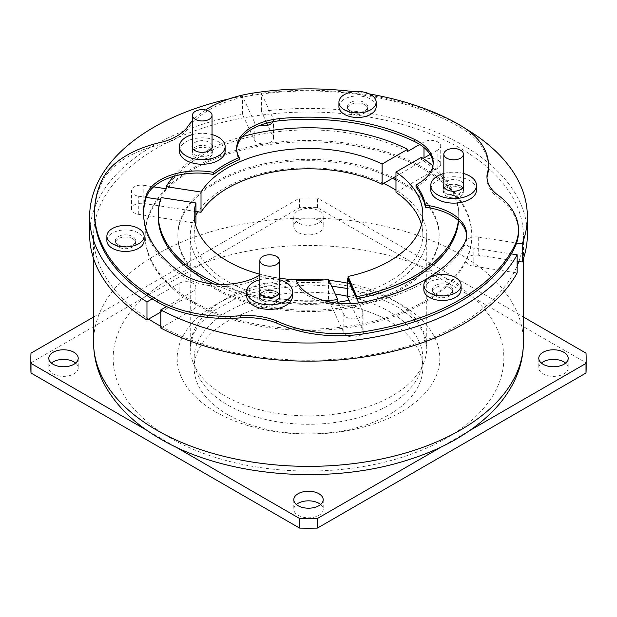<?xml version="1.0" encoding="UTF-8"?>
<svg xmlns="http://www.w3.org/2000/svg" width="617" height="617" viewBox="0 0 617 617"><rect width="100%" height="100%" fill="white"/><g stroke="black" fill="none" stroke-linecap="round" stroke-linejoin="round"><path stroke-width="0.46" stroke-dasharray="3.08 2.31" d="M446.7 193.915A9.803 5.661 0 0 0 457.382 195.142A9.803 5.661 0 0 0 463.429 189.913A9.803 5.661 0 0 0 460.56 185.918A9.803 5.661 0 0 0 449.878 184.691A9.803 5.661 0 0 0 443.831 189.913A9.803 5.661 0 0 0 446.7 193.915M262.734 300.194A9.803 5.661 0 0 0 273.416 301.42A9.803 5.661 0 0 0 279.462 296.191A9.803 5.661 0 0 0 276.593 292.188A9.803 5.661 0 0 0 265.912 290.962A9.803 5.661 0 0 0 259.865 296.191A9.803 5.661 0 0 0 262.734 300.194M195.319 155.044A9.803 5.661 0 0 0 206.001 156.271A9.803 5.661 0 0 0 212.047 151.049A9.803 5.661 0 0 0 209.178 147.047A9.803 5.661 0 0 0 198.504 145.82A9.803 5.661 0 0 0 192.45 151.049A9.803 5.661 0 0 0 195.319 155.044M463.429 183.905A10.127 5.846 0 0 0 460.799 181.267A10.127 5.846 0 0 0 450.965 179.763A10.127 5.846 0 0 0 443.831 183.951M476.501 189.936A22.868 13.204 0 0 0 469.807 180.604A22.868 13.204 0 0 0 444.888 177.742A22.868 13.204 0 0 0 430.774 189.936M276.771 292.049A10.127 5.846 0 0 0 272.259 290.538A10.127 5.846 0 0 0 259.487 296.183A10.127 5.846 0 0 0 262.449 300.317A10.127 5.846 0 0 0 267.022 301.836A10.127 5.846 0 0 0 279.794 296.191A10.127 5.846 0 0 0 276.825 292.057A10.127 5.846 0 0 0 272.259 290.538A10.127 5.846 0 0 0 259.541 296.191A10.127 5.846 0 0 0 262.503 300.325A10.127 5.846 0 0 0 267.022 301.836A10.127 5.846 0 0 0 279.74 296.183A10.127 5.846 0 0 0 276.771 292.049M279.462 290.298A10.127 5.846 0 0 0 276.771 287.514A10.127 5.846 0 0 0 259.865 290.059M292.473 296.183A22.868 13.204 0 0 0 285.779 286.851A22.868 13.204 0 0 0 260.86 283.99A22.868 13.204 0 0 0 246.746 296.183M225.12 151.049A22.868 13.204 0 0 0 218.418 141.709A22.868 13.204 0 0 0 193.499 138.848A22.868 13.204 0 0 0 179.385 151.049M565.604 363.081A14.7 8.484 180 0 1 568.188 367.879A14.7 8.484 180 0 1 559.11 375.722A14.7 8.484 180 0 1 543.091 373.879A14.7 8.484 180 0 1 538.788 367.879A14.7 8.484 180 0 1 541.364 363.081M298.104 232.439A14.7 8.484 180 0 1 293.8 226.439A14.7 8.484 180 0 1 302.878 218.595A14.7 8.484 180 0 1 318.896 220.439A14.7 8.484 180 0 1 323.2 226.439A14.7 8.484 180 0 1 314.122 234.275A14.7 8.484 180 0 1 298.104 232.439M298.104 222.837A14.7 8.484 180 0 1 293.8 216.837A14.7 8.484 180 0 1 302.878 208.993A14.7 8.484 180 0 1 318.896 210.837A14.7 8.484 180 0 1 323.2 216.837A14.7 8.484 180 0 1 314.122 224.673A14.7 8.484 180 0 1 298.104 222.837M75.636 363.081A14.7 8.484 180 0 1 78.212 367.879A14.7 8.484 180 0 1 69.143 375.722A14.7 8.484 180 0 1 53.124 373.879A14.7 8.484 180 0 1 48.812 367.879A14.7 8.484 180 0 1 51.396 363.081M320.624 504.521A14.7 8.484 180 0 1 323.2 509.318A14.7 8.484 180 0 1 314.122 517.162A14.7 8.484 180 0 1 298.104 515.318A14.7 8.484 180 0 1 293.8 509.318A14.7 8.484 180 0 1 296.376 504.521M144.116 240.699A18.618 10.751 0 0 0 138.663 233.095A18.618 10.751 0 0 0 118.371 230.766A18.618 10.751 0 0 0 106.88 240.699M376.154 106.733A18.618 10.751 0 0 0 370.701 99.136A18.618 10.751 0 0 0 350.41 96.8A18.618 10.751 0 0 0 338.918 106.733M461.084 289.735A18.618 10.751 0 0 0 455.631 282.131A18.618 10.751 0 0 0 435.34 279.802A18.618 10.751 0 0 0 423.848 289.735M143.553 213.451A164.955 95.234 0 0 0 143.545 214.523A164.955 95.234 0 0 0 182.138 275.737A52.26 30.171 0 0 0 185.216 277.681A52.26 30.171 0 0 0 224.588 286.489A150.255 86.75 0 0 0 259.973 296.623A150.255 86.75 0 0 0 279.532 299.646A10.127 5.846 0 0 0 279.794 298.327A10.127 5.846 0 0 0 276.825 294.193A10.127 5.846 0 0 0 259.973 296.623A10.127 5.846 0 0 0 259.541 298.327A10.127 5.846 0 0 0 262.503 302.461A10.127 5.846 0 0 0 272.452 303.942A10.127 5.846 0 0 0 279.532 299.646A150.255 86.75 0 0 0 318.842 301.065A52.26 30.171 0 0 0 364.917 304.011A164.955 95.234 0 0 0 463.506 247.093A52.26 30.171 0 0 0 466.66 236.774A52.26 30.171 0 0 0 466.629 235.709M458.4 220.493A150.255 86.75 0 0 0 458.755 214.523A150.255 86.75 0 0 0 455.917 197.741A150.255 86.75 0 0 0 450.68 186.457A10.127 5.846 0 0 0 443.5 192.049A10.127 5.846 0 0 0 446.469 196.183A10.127 5.846 0 0 0 455.917 197.741A10.127 5.846 0 0 0 463.753 192.049A10.127 5.846 0 0 0 460.791 187.915A10.127 5.846 0 0 0 450.68 186.457A150.255 86.75 0 0 0 433.142 166.073A52.26 30.171 0 0 0 433.203 164.677A52.26 30.171 0 0 0 433.165 163.613M212.047 145.041A10.127 5.846 0 0 0 209.41 142.38A10.127 5.846 0 0 0 199.6 140.869A10.127 5.846 0 0 0 192.45 145.041M242.512 136.588A150.255 86.75 0 0 0 209.649 149.191A10.127 5.846 0 0 0 209.41 149.044A10.127 5.846 0 0 0 198.373 147.779A10.127 5.846 0 0 0 192.126 153.178A10.127 5.846 0 0 0 195.095 157.312A10.127 5.846 0 0 0 195.334 157.451A150.255 86.75 0 0 0 173.508 176.423M219.313 284.337A150.255 86.75 0 0 0 224.588 286.489A52.26 30.171 0 0 0 260.906 276.601A117.592 67.893 0 0 0 295.959 282.023A52.26 30.171 0 0 0 310.089 297.001A52.26 30.171 0 0 0 318.842 301.065A150.255 86.75 0 0 0 324.588 300.772M118.341 244.833A10.127 5.846 180 0 1 115.371 240.699A10.127 5.846 180 0 1 121.626 235.293A10.127 5.846 180 0 1 132.663 236.566A10.127 5.846 180 0 1 135.624 240.699A10.127 5.846 180 0 1 129.377 246.098A10.127 5.846 180 0 1 118.341 244.833M132.663 238.694A10.127 5.846 0 0 0 121.626 237.429A10.127 5.846 0 0 0 115.371 242.828A10.127 5.846 0 0 0 118.341 246.962A10.127 5.846 0 0 0 129.377 248.235A10.127 5.846 0 0 0 135.624 242.828A10.127 5.846 0 0 0 132.663 238.694M260.906 276.601L260.906 274.472A117.592 67.893 0 0 0 279.462 278.174M259.865 275.113A52.26 30.171 0 0 0 260.906 274.472M350.371 110.867A10.127 5.846 180 0 1 347.41 106.733A10.127 5.846 180 0 1 353.657 101.335A10.127 5.846 180 0 1 364.693 102.599A10.127 5.846 180 0 1 367.663 106.733A10.127 5.846 180 0 1 361.408 112.132A10.127 5.846 180 0 1 350.371 110.867M364.693 104.736A10.127 5.846 0 0 0 353.657 103.463A10.127 5.846 0 0 0 347.41 108.87A10.127 5.846 0 0 0 350.371 113.004A10.127 5.846 0 0 0 361.408 114.268A10.127 5.846 0 0 0 367.663 108.87A10.127 5.846 0 0 0 364.693 104.736M435.301 293.869A10.127 5.846 180 0 1 432.34 289.735A10.127 5.846 180 0 1 438.587 284.329A10.127 5.846 180 0 1 449.623 285.602A10.127 5.846 180 0 1 452.593 289.735A10.127 5.846 180 0 1 446.338 295.134A10.127 5.846 180 0 1 435.301 293.869M449.623 287.73A10.127 5.846 0 0 0 438.587 286.465A10.127 5.846 0 0 0 432.34 291.864A10.127 5.846 0 0 0 435.301 295.998A10.127 5.846 0 0 0 446.338 297.271A10.127 5.846 0 0 0 452.593 291.864A10.127 5.846 0 0 0 449.623 287.73M89.65 234.792A218.85 126.354 0 0 1 242.45 114.33L254.227 139.712A9.803 5.661 0 0 0 256.765 142.249A9.803 5.661 0 0 0 266.228 143.707A9.803 5.661 0 0 0 273.493 138.247A9.803 5.661 0 0 0 273.161 136.781L267.801 125.243M254.227 139.712L254.227 121.572A9.803 5.661 0 0 0 256.765 124.11A9.803 5.661 0 0 0 259.95 125.336M273.1 121.688A9.803 5.661 0 0 0 273.493 120.107A9.803 5.661 0 0 0 273.161 118.641L261.377 93.267A218.85 126.354 0 0 1 463.251 127.31A218.85 126.354 0 0 1 465.372 128.552M393.7 177.603A130.657 75.436 0 0 0 185.185 209.857A130.657 75.436 0 0 0 180.11 220.786A130.657 75.436 0 0 0 177.843 234.792A130.657 75.436 0 0 0 216.112 288.131A130.657 75.436 0 0 0 332.756 308.916L341.232 327.172A163.32 94.293 0 0 0 360.158 324.241A163.32 94.293 0 0 0 466.259 259.194A163.32 94.293 0 0 0 471.82 234.792A163.32 94.293 0 0 0 430.705 172.236L437.846 168.117A9.803 5.661 0 0 0 440.715 164.114A9.803 5.661 0 0 0 434.669 158.885A9.803 5.661 0 0 0 423.987 160.112L416.853 164.238A163.32 94.293 0 0 0 266.228 143.707A163.32 94.293 0 0 0 153.564 204.967L143.815 203.456A9.803 5.661 0 0 0 131.475 208.924A9.803 5.661 0 0 0 134.344 212.919A9.803 5.661 0 0 0 138.74 214.384L148.489 215.896A163.32 94.293 0 0 0 145.18 234.792A163.32 94.293 0 0 0 193.013 301.466A163.32 94.293 0 0 0 341.232 327.172L343.839 332.802L343.839 314.662A9.803 5.661 0 0 0 346.376 317.2A9.803 5.661 0 0 0 357.058 318.426A9.803 5.661 0 0 0 363.105 313.205A9.803 5.661 0 0 0 362.773 311.739L358.693 302.939M343.839 332.802A9.803 5.661 0 0 0 346.376 335.339A9.803 5.661 0 0 0 357.058 336.566A9.803 5.661 0 0 0 363.105 331.337A9.803 5.661 0 0 0 362.773 329.871L351.69 305.986A130.657 75.436 0 0 0 439.157 234.792A130.657 75.436 0 0 0 407.559 185.601L395.975 192.288M517.146 261.215L478.26 255.199L478.26 237.059A9.803 5.661 0 0 0 465.928 242.527A9.803 5.661 0 0 0 468.797 246.522A9.803 5.661 0 0 0 473.185 247.988L511.3 253.888M478.26 255.199A9.803 5.661 0 0 0 466.259 259.194A9.803 5.661 0 0 0 465.928 260.659A9.803 5.661 0 0 0 468.797 264.662A9.803 5.661 0 0 0 473.185 266.128L517.146 272.93M143.815 203.456L143.815 185.324A9.803 5.661 0 0 0 131.475 190.784A9.803 5.661 0 0 0 134.344 194.787A9.803 5.661 0 0 0 138.74 196.252L146.237 197.409M395.975 176.285L416.853 164.238A163.32 94.293 0 0 1 423.987 168.117A163.32 94.293 0 0 1 430.705 172.236L407.559 185.601A130.657 75.436 0 0 0 400.888 181.452A130.657 75.436 0 0 0 395.975 178.753M395.975 180.087A130.657 75.436 180 0 1 400.888 182.786A130.657 75.436 180 0 1 439.157 236.126A130.657 75.436 180 0 1 358.5 305.816A130.657 75.436 180 0 1 216.112 289.466A130.657 75.436 180 0 1 177.843 236.126A130.657 75.436 180 0 1 253.263 167.762A130.657 75.436 180 0 1 392.451 178.321M193.013 302.8A163.32 94.293 0 0 0 371.002 323.239A163.32 94.293 0 0 0 471.82 236.126A163.32 94.293 0 0 0 423.987 169.451A163.32 94.293 0 0 0 245.998 149.005A163.32 94.293 0 0 0 145.18 236.126A163.32 94.293 0 0 0 193.013 302.8M347.448 296.222A114.33 66.004 180 0 1 389.342 311.6A114.33 66.004 180 0 1 422.83 358.276A114.33 66.004 180 0 1 352.253 419.259A114.33 66.004 180 0 1 227.658 404.953A114.33 66.004 180 0 1 194.17 358.276A114.33 66.004 180 0 1 335.293 294.108M227.658 414.555A114.33 66.004 180 0 1 194.17 367.879A114.33 66.004 180 0 1 264.747 306.896A114.33 66.004 180 0 1 389.342 321.202A114.33 66.004 180 0 1 422.83 367.879A114.33 66.004 180 0 1 352.253 428.861A114.33 66.004 180 0 1 227.658 414.555M215.649 411.886A131.313 75.814 0 0 0 401.351 411.886A131.313 75.814 0 0 0 401.351 304.667A131.313 75.814 0 0 0 215.649 304.667A131.313 75.814 0 0 0 215.649 411.886M446.623 278.529A195.334 112.772 180 0 1 446.623 438.024A195.334 112.772 180 0 1 170.377 438.024A195.334 112.772 180 0 1 170.377 278.529A195.334 112.772 180 0 1 446.623 278.529M383.635 183.411A118.248 68.271 0 0 0 197.988 211.839M195.936 215.21A118.248 68.271 0 0 0 190.252 236.126A118.248 68.271 0 0 0 224.889 284.398A118.248 68.271 0 0 0 338.07 302.222M160.829 326.293A214.932 124.094 0 0 0 517.146 265.919M518.897 261.485A214.932 124.094 0 0 0 523.432 236.126A214.932 124.094 0 0 0 460.483 148.381A214.932 124.094 0 0 0 226.246 121.48A214.932 124.094 0 0 0 93.568 236.126A214.932 124.094 0 0 0 148.651 319.082M527.35 234.792A218.85 126.354 0 0 0 463.251 145.442A218.85 126.354 0 0 0 261.377 111.399L261.377 93.267M369.583 94A213.952 123.523 0 0 0 353.826 91.663M205.569 109.988A97.995 56.579 0 0 0 192.45 120.755M488.487 167.184A97.995 56.579 0 0 0 459.788 127.179A213.952 123.523 0 0 0 252.415 95.319A97.995 56.579 0 0 0 186.882 129.932A52.26 30.171 0 0 1 162.996 144.023A97.995 56.579 0 0 0 101.836 182.555A213.952 123.523 0 0 0 94.548 214.523M486.998 177.727A52.26 30.171 0 0 0 486.967 178.791A52.26 30.171 0 0 0 496.13 195.859L496.13 193.723M518.504 231.845A97.995 56.579 0 0 0 496.13 195.859M295.959 282.023L295.959 279.894M416.028 187.044A52.26 30.171 0 0 0 433.142 166.073A150.255 86.75 0 0 0 432.887 165.857M296.052 280.133A114.33 66.004 180 0 1 259.865 274.257M236.697 149.383A52.26 30.171 0 0 0 236.666 150.448A52.26 30.171 0 0 0 239.172 159.68M254.227 121.572L242.45 96.19A218.85 126.354 0 0 0 228.807 98.975M160.829 328.051L193.013 309.472L193.013 291.332A9.803 5.661 0 0 0 195.882 287.329A9.803 5.661 0 0 0 189.835 282.108A9.803 5.661 0 0 0 179.154 283.334L152.214 298.883M193.013 291.332L166.544 306.61M478.26 237.059L516.583 242.99M143.815 185.324L153.633 186.843M407.59 151.443A150.255 86.75 0 0 0 166.204 188.787M437.846 168.117L437.846 149.977A9.803 5.661 0 0 0 440.715 145.982A9.803 5.661 0 0 0 434.669 140.753A9.803 5.661 0 0 0 423.987 141.979L419.707 144.447M437.846 149.977L430.103 154.451M423.162 158.453L421.45 159.448A150.255 86.75 0 0 1 458.755 216.652A150.255 86.75 0 0 1 458.593 220.67M343.839 314.662L338.571 303.302M160.474 199.615L161.137 199.715A150.255 86.75 0 0 0 158.245 216.652M213.767 283.99A150.255 86.75 0 0 0 331.676 302.369M193.013 309.472A9.803 5.661 0 0 0 195.882 305.469A9.803 5.661 0 0 0 193.013 301.466A9.803 5.661 0 0 0 179.154 301.466L160.829 312.048M242.45 114.33L242.45 96.19M350.595 303.633L351.69 305.986A130.657 75.436 0 0 1 332.756 308.916L328.514 299.777L328.514 279.509M195.936 211.523L153.564 204.967A163.32 94.293 0 0 0 148.489 215.896L195.936 223.238M195.527 224.657A114.33 66.004 0 0 0 194.17 234.792A114.33 66.004 0 0 0 328.514 299.777M266.814 123.107L261.377 111.399M347.448 296.846A114.33 66.004 0 0 0 422.83 234.792A114.33 66.004 0 0 0 421.473 224.657M349.029 300.255A118.248 68.271 0 0 0 426.748 236.126A118.248 68.271 0 0 0 395.975 190.19M93.568 317.015L299.6 198.057A277.65 160.297 180 0 1 317.4 198.057L523.432 317.015M175.382 446.777L147.031 430.411M469.969 430.411L441.618 446.777M30.85 367.879A277.65 160.297 180 0 1 30.997 362.742L299.6 207.659A277.65 160.297 180 0 1 317.4 207.659L586.003 362.742A277.65 160.297 180 0 1 586.15 367.879M586.003 362.742L586.003 353.14M30.997 362.742L30.997 353.14M299.6 207.659L299.6 198.057M317.4 207.659L317.4 198.057M421.45 157.312L421.45 159.448M161.137 197.579L161.137 199.715M209.649 149.191A150.255 86.75 0 0 0 195.334 157.451A10.127 5.846 0 0 0 206.286 158.546A10.127 5.846 0 0 0 212.379 153.178A10.127 5.846 0 0 0 209.649 149.191M186.882 129.932L186.882 127.804M162.996 144.023L162.996 141.895M212.047 134.583A22.868 13.204 0 0 0 192.45 134.583M279.462 279.732A22.868 13.204 0 0 0 259.865 279.709M463.429 173.47A22.868 13.204 0 0 0 443.831 173.477M460.783 185.786L449.754 184.514L443.507 189.913L443.854 191.44L446.461 194.054L457.49 195.319L463.753 189.936L463.413 188.409L460.783 185.786M364.917 304.011L364.917 301.883M273.161 136.781L273.161 118.641M362.773 329.871L362.773 311.739M473.185 266.128L473.185 247.988M138.74 214.384L138.74 196.252M347.448 283.149A118.248 68.271 180 0 1 392.111 299.338A118.248 68.271 180 0 1 426.748 347.61A118.248 68.271 180 0 1 353.749 410.683A118.248 68.271 180 0 1 224.889 395.883A118.248 68.271 180 0 1 190.252 347.61A118.248 68.271 180 0 1 294.671 279.81M523.432 342.273A214.932 124.094 0 0 0 460.483 254.528A214.932 124.094 0 0 0 226.246 227.627A214.932 124.094 0 0 0 93.568 342.273M323.933 279.925A118.248 68.271 180 0 1 328.915 280.365M101.836 182.555L101.836 180.419M252.415 93.182L252.415 95.319M459.788 127.179L459.788 125.043M423.987 160.112L423.987 157.983M423.987 147.571L423.987 141.979M179.154 301.466L179.154 283.334M182.138 275.737L182.138 273.609M463.506 247.093L463.506 244.964M463.429 186.897L463.429 189.913M443.831 186.851L443.831 189.913M279.462 292.998L279.462 296.191M259.865 293.237L259.865 296.191M212.047 147.987L212.047 151.049M192.45 147.987L192.45 151.049M443.515 185.401L443.5 192.049M259.487 291.648L259.487 296.183M538.788 358.276L538.788 367.879M293.8 216.837L293.8 226.439M48.812 358.276L48.812 367.879M293.8 499.716L293.8 509.318M259.541 298.327L259.541 296.191M192.126 153.178L192.126 146.514M115.371 242.828L115.371 240.699M347.41 108.87L347.41 106.733M432.34 291.864L432.34 289.735M273.493 138.247L273.493 120.107M363.105 331.337L363.105 313.205M177.843 234.792L177.843 236.126M471.82 234.792L471.82 236.126M194.17 367.879L194.17 358.276M426.748 236.126L426.748 347.61L423.918 334.445C419.568 324.033 409.873 314.323 394.818 305.315L373.038 295.389L347.448 288.494M190.252 236.126L190.252 347.61L193.09 334.437L199.461 324.018L213.675 310.798L235.123 298.859L261.708 290.175L308.392 284.861L331.584 286.118M523.432 236.126L523.432 258.6M194.17 214.523L194.17 234.792M422.83 214.523L422.83 234.792M93.568 236.126L93.568 258.6M422.83 367.879L422.83 358.276M145.18 234.792L145.18 236.126M439.157 234.792L439.157 236.126M440.715 164.114L440.715 145.982M195.882 305.469L195.882 287.329M131.475 208.924L131.475 190.784M465.928 260.659L465.928 242.527M458.755 214.523L458.755 216.652M452.593 291.864L452.593 289.735M433.203 164.677L433.203 162.549M236.666 150.448L236.666 148.311M367.663 108.87L367.663 106.733M143.545 214.523L143.545 212.387M135.624 242.828L135.624 240.699M466.66 236.774L466.66 234.637M486.967 178.791L486.967 176.663M212.379 153.178L212.379 146.514M463.753 192.049L463.76 185.401M279.794 298.327L279.794 296.191M323.2 499.716L323.2 509.318M78.212 358.276L78.212 367.879M323.2 216.837L323.2 226.439M568.188 358.276L568.188 367.879M279.74 291.648L279.74 296.183"/><path stroke-width="0.93" d="M446.7 158.176A9.803 5.661 0 0 0 457.382 159.402A9.803 5.661 0 0 0 463.429 154.173A9.803 5.661 0 0 0 460.56 150.178A9.803 5.661 0 0 0 449.878 148.952A9.803 5.661 0 0 0 443.831 154.173A9.803 5.661 0 0 0 446.7 158.176M262.734 264.454A9.803 5.661 0 0 0 273.416 265.68A9.803 5.661 0 0 0 279.462 260.451A9.803 5.661 0 0 0 276.593 256.448A9.803 5.661 0 0 0 265.912 255.222A9.803 5.661 0 0 0 259.865 260.451A9.803 5.661 0 0 0 262.734 264.454M195.319 119.305A9.803 5.661 0 0 0 206.001 120.531A9.803 5.661 0 0 0 212.047 115.31A9.803 5.661 0 0 0 209.178 111.307A9.803 5.661 0 0 0 198.504 110.081A9.803 5.661 0 0 0 192.45 115.31A9.803 5.661 0 0 0 195.319 119.305M443.831 183.951A10.127 5.846 0 0 0 443.515 185.401A10.127 5.846 0 0 0 446.477 189.535A10.127 5.846 0 0 0 457.513 190.8A10.127 5.846 0 0 0 463.76 185.401A10.127 5.846 0 0 0 463.429 183.905M443.831 173.477A22.868 13.204 0 0 0 430.774 185.401A22.868 13.204 0 0 0 437.468 194.733A22.868 13.204 0 0 0 462.388 197.594A22.868 13.204 0 0 0 476.501 185.401A22.868 13.204 0 0 0 469.807 176.069A22.868 13.204 0 0 0 463.429 173.47M430.774 185.401L430.774 189.936A22.868 13.204 0 0 0 437.468 199.268A22.868 13.204 0 0 0 462.388 202.129A22.868 13.204 0 0 0 476.501 189.936L476.501 185.401M259.865 290.059A10.127 5.846 0 0 0 259.487 291.648A10.127 5.846 0 0 0 262.449 295.782A10.127 5.846 0 0 0 273.485 297.047A10.127 5.846 0 0 0 279.74 291.648A10.127 5.846 0 0 0 279.462 290.298M259.865 279.709A22.868 13.204 0 0 0 246.746 291.648A22.868 13.204 0 0 0 253.44 300.98A22.868 13.204 0 0 0 278.36 303.842A22.868 13.204 0 0 0 292.473 291.648A22.868 13.204 0 0 0 285.779 282.316A22.868 13.204 0 0 0 279.462 279.732M246.746 291.648L246.746 296.183A22.868 13.204 0 0 0 253.44 305.515A22.868 13.204 0 0 0 278.36 308.377A22.868 13.204 0 0 0 292.473 296.183L292.473 291.648M192.45 134.583A22.868 13.204 0 0 0 179.385 146.514A22.868 13.204 0 0 0 186.087 155.846A22.868 13.204 0 0 0 210.999 158.708A22.868 13.204 0 0 0 225.12 146.514A22.868 13.204 0 0 0 218.418 137.175A22.868 13.204 0 0 0 212.047 134.583M179.385 146.514L179.385 151.049A22.868 13.204 0 0 0 186.087 160.381A22.868 13.204 0 0 0 210.999 163.243A22.868 13.204 0 0 0 225.12 151.049L225.12 146.514M541.364 363.081A14.7 8.484 180 0 1 563.876 361.878A14.7 8.484 180 0 1 565.604 363.081M543.091 364.277A14.7 8.484 180 0 1 538.788 358.276A14.7 8.484 180 0 1 547.857 350.433A14.7 8.484 180 0 1 563.876 352.276A14.7 8.484 180 0 1 568.188 358.276A14.7 8.484 180 0 1 559.11 366.12A14.7 8.484 180 0 1 543.091 364.277M51.396 363.081A14.7 8.484 180 0 1 73.909 361.878A14.7 8.484 180 0 1 75.636 363.081M53.124 364.277A14.7 8.484 180 0 1 48.812 358.276A14.7 8.484 180 0 1 57.89 350.433A14.7 8.484 180 0 1 73.909 352.276A14.7 8.484 180 0 1 78.212 358.276A14.7 8.484 180 0 1 69.143 366.12A14.7 8.484 180 0 1 53.124 364.277M296.376 504.521A14.7 8.484 180 0 1 318.896 503.318A14.7 8.484 180 0 1 320.624 504.521M298.104 505.716A14.7 8.484 180 0 1 293.8 499.716A14.7 8.484 180 0 1 302.878 491.88A14.7 8.484 180 0 1 318.896 493.716A14.7 8.484 180 0 1 323.2 499.716A14.7 8.484 180 0 1 314.122 507.56A14.7 8.484 180 0 1 298.104 505.716M112.333 243.761A18.618 10.751 0 0 0 132.624 246.098A18.618 10.751 0 0 0 144.116 236.164A18.618 10.751 0 0 0 138.663 228.56A18.618 10.751 0 0 0 118.371 226.231A18.618 10.751 0 0 0 106.88 236.164A18.618 10.751 0 0 0 112.333 243.761M106.88 236.164L106.88 240.699A18.618 10.751 0 0 0 112.333 248.296A18.618 10.751 0 0 0 132.624 250.625A18.618 10.751 0 0 0 144.116 240.699L144.116 236.164M344.371 109.803A18.618 10.751 0 0 0 364.662 112.132A18.618 10.751 0 0 0 376.154 102.198A18.618 10.751 0 0 0 370.701 94.602A18.618 10.751 0 0 0 350.41 92.272A18.618 10.751 0 0 0 338.918 102.198A18.618 10.751 0 0 0 344.371 109.803M338.918 102.198L338.918 106.733A18.618 10.751 0 0 0 344.371 114.338A18.618 10.751 0 0 0 364.662 116.667A18.618 10.751 0 0 0 376.154 106.733L376.154 102.198M429.301 292.797A18.618 10.751 0 0 0 449.592 295.127A18.618 10.751 0 0 0 461.084 285.201A18.618 10.751 0 0 0 455.631 277.596A18.618 10.751 0 0 0 435.34 275.267A18.618 10.751 0 0 0 423.848 285.201A18.618 10.751 0 0 0 429.301 292.797M423.848 285.201L423.848 289.735A18.618 10.751 0 0 0 429.301 297.332A18.618 10.751 0 0 0 449.592 299.661A18.618 10.751 0 0 0 461.084 289.735L461.084 285.201M192.45 145.041A10.127 5.846 0 0 0 192.126 146.514A10.127 5.846 0 0 0 195.095 150.648A10.127 5.846 0 0 0 206.124 151.913A10.127 5.846 0 0 0 212.379 146.514A10.127 5.846 0 0 0 212.047 145.041M279.462 278.174A117.592 67.893 0 0 0 295.959 279.894A52.26 30.171 0 0 0 310.089 294.864A52.26 30.171 0 0 0 364.917 301.883A164.955 95.234 0 0 0 463.506 244.964A52.26 30.171 0 0 0 466.66 234.637A52.26 30.171 0 0 0 425.422 205.145A117.592 67.893 0 0 0 416.028 184.907A52.26 30.171 0 0 0 433.203 162.549A52.26 30.171 0 0 0 414.531 139.434A164.955 95.234 0 0 0 279.856 118.595A52.26 30.171 0 0 0 236.666 148.311A52.26 30.171 0 0 0 239.172 157.551A117.592 67.893 0 0 0 213.513 172.367A52.26 30.171 0 0 0 146.052 195.851A164.955 95.234 0 0 0 143.545 212.387A164.955 95.234 0 0 0 182.138 273.609A52.26 30.171 0 0 0 185.216 275.544A52.26 30.171 0 0 0 259.865 275.113M259.95 125.336A9.803 5.661 0 0 0 273.1 121.688M395.975 178.753A130.657 75.436 0 0 0 393.7 177.603L382.116 184.29A114.33 66.004 0 0 0 201.011 212.302L201.011 192.034A114.33 66.004 180 0 1 382.116 164.022L407.59 149.306A150.255 86.75 0 0 0 242.512 136.588A52.26 30.171 0 0 0 236.697 149.383M392.451 178.321A130.657 75.436 180 0 1 395.975 180.087M335.293 294.108A114.33 66.004 180 0 1 347.448 296.222M395.975 190.19A118.248 68.271 0 0 0 392.111 187.853A118.248 68.271 0 0 0 383.635 183.411M197.988 211.839A118.248 68.271 0 0 0 195.936 215.21M148.651 319.082A214.932 124.094 0 0 0 156.517 323.871A214.932 124.094 0 0 0 160.829 326.293M517.146 265.919A214.932 124.094 0 0 0 518.897 261.485M94.548 212.387L94.548 214.523A213.952 123.523 0 0 0 157.212 301.867L157.212 299.731A213.952 123.523 0 0 1 94.548 212.387A213.952 123.523 0 0 1 101.836 180.419A97.995 56.579 0 0 1 162.996 141.895A52.26 30.171 0 0 0 186.882 127.804A97.995 56.579 0 0 1 192.45 120.755M157.212 299.731A97.995 56.579 0 0 0 240.599 315.719A52.26 30.171 0 0 1 276.655 320.94A97.995 56.579 0 0 0 363.853 331.707A213.952 123.523 0 0 0 515.172 244.347A97.995 56.579 0 0 0 518.504 229.709A97.995 56.579 0 0 0 496.13 193.723A52.26 30.171 0 0 1 486.967 176.663A52.26 30.171 0 0 1 487.091 174.565A97.995 56.579 0 0 0 488.487 165.047A97.995 56.579 0 0 0 459.788 125.043A213.952 123.523 0 0 0 369.583 94M353.826 91.663A213.952 123.523 0 0 0 252.415 93.182A97.995 56.579 0 0 0 205.569 109.988M466.629 235.709A52.26 30.171 0 0 0 458.4 220.493A52.26 30.171 0 0 0 425.422 207.281A117.592 67.893 0 0 0 416.028 187.044L416.028 184.907M433.165 163.613A52.26 30.171 0 0 0 414.531 141.563A164.955 95.234 0 0 0 279.856 120.731A52.26 30.171 0 0 0 242.512 136.588M239.172 157.551L239.172 159.68A117.592 67.893 0 0 0 213.513 174.495A52.26 30.171 0 0 0 173.508 176.423A52.26 30.171 0 0 0 146.052 197.988A164.955 95.234 0 0 0 143.553 213.451M486.998 177.727A52.26 30.171 0 0 1 487.091 176.693A97.995 56.579 0 0 0 488.487 167.184L488.487 165.047M157.212 301.867A97.995 56.579 0 0 0 240.599 317.848A52.26 30.171 0 0 1 276.655 323.077A97.995 56.579 0 0 0 363.853 333.843A213.952 123.523 0 0 0 515.172 246.484A97.995 56.579 0 0 0 518.504 231.845L518.504 229.709M213.513 174.495L213.513 172.367M432.887 165.857A150.255 86.75 0 0 0 421.45 157.312L395.975 172.02A114.33 66.004 180 0 1 422.83 214.523A114.33 66.004 180 0 1 348.127 276.439L356.773 296.677A150.255 86.75 0 0 0 458.4 220.493M259.865 274.257A114.33 66.004 180 0 1 194.17 214.523A114.33 66.004 180 0 1 195.936 202.962L161.137 197.579A150.255 86.75 0 0 0 158.245 214.523A150.255 86.75 0 0 0 219.313 284.337M324.588 300.772A150.255 86.75 0 0 0 337.838 299.6L328.514 279.509A114.33 66.004 180 0 1 296.052 280.133M173.508 176.423A150.255 86.75 0 0 0 166.204 186.65L201.011 192.034M228.807 98.975A218.85 126.354 0 0 0 89.65 216.652A218.85 126.354 0 0 0 146.969 301.914L152.214 298.883M166.544 306.61L160.829 309.911A218.85 126.354 0 0 0 517.146 254.79L511.3 253.888M516.583 242.99L522.221 243.862A218.85 126.354 0 0 0 527.35 216.652A218.85 126.354 0 0 0 465.372 128.552M153.633 186.843L166.204 188.787L166.204 186.65M419.707 144.447L407.59 151.443L407.59 149.306M430.103 154.451L423.162 158.453M358.693 302.939L356.773 298.805A150.255 86.75 0 0 0 458.593 220.67M338.571 303.302L337.838 301.736A150.255 86.75 0 0 1 331.676 302.369M158.245 214.523L158.245 216.652A150.255 86.75 0 0 0 213.767 283.99M146.237 197.409L160.474 199.615M348.127 278.568L356.773 298.805L347.448 278.714A114.33 66.004 0 0 0 348.127 278.568L348.127 276.439M160.829 312.048L146.969 320.046L146.969 301.914M89.65 216.652L89.65 234.792A218.85 126.354 0 0 0 146.969 320.046M160.829 309.911L160.829 328.051A218.85 126.354 0 0 0 517.146 272.93L517.146 254.79M195.936 202.962L195.936 223.238A114.33 66.004 0 0 0 195.527 224.657M267.801 125.243L266.814 123.107M517.146 261.215L522.221 261.994A218.85 126.354 0 0 0 527.35 234.792L527.35 216.652M522.221 261.994L522.221 243.862M195.936 211.523L201.011 212.302M382.116 184.29L382.116 164.022M350.595 303.633L347.448 296.846L347.448 278.714M421.473 224.657A114.33 66.004 0 0 0 395.975 192.288L395.975 172.02M338.07 302.222A118.248 68.271 0 0 0 349.029 300.255M523.432 317.015L586.003 353.14A277.65 160.297 180 0 1 586.15 358.276A277.65 160.297 180 0 1 586.003 363.413L469.969 430.411M147.031 430.411L30.997 363.413A277.65 160.297 180 0 1 30.85 358.276A277.65 160.297 180 0 1 30.997 353.14L93.568 317.015M441.618 446.777L317.4 518.496A277.65 160.297 180 0 1 299.6 518.496L175.382 446.777M586.15 358.276L586.15 367.879A277.65 160.297 180 0 1 586.003 373.015L317.4 528.098A277.65 160.297 180 0 1 299.6 528.098L30.997 373.015A277.65 160.297 180 0 1 30.85 367.879L30.85 358.276M586.003 373.015L586.003 363.413M317.4 528.098L317.4 518.496M299.6 528.098L299.6 518.496M30.997 373.015L30.997 363.413M395.975 176.285L393.7 177.603M337.838 299.6L337.838 301.736M356.773 296.677L356.773 298.805M425.422 207.281L425.422 205.145M487.091 176.693L487.091 174.565M276.655 323.077L276.655 320.94M240.599 317.848L240.599 315.719M156.517 430.018A214.932 124.094 0 0 0 390.754 456.919A214.932 124.094 0 0 0 523.432 342.273C523.355 357.282 519.583 371.642 512.11 385.363C507.159 394.448 500.819 402.955 493.114 410.907C470.894 433.35 441.016 450.155 403.487 461.331C325.198 485.24 223.716 476.278 160.574 438.996C135.246 424.45 116.652 406.51 104.774 385.162C97.386 371.503 93.645 357.204 93.568 342.273A214.932 124.094 0 0 0 156.517 430.018M294.671 279.81A118.248 68.271 180 0 1 323.933 279.925M328.915 280.365A118.248 68.271 180 0 1 347.448 283.149M363.853 333.843L363.853 331.707M515.172 246.484L515.172 244.347M423.987 157.983L423.987 147.571M414.531 141.563L414.531 139.434M279.856 120.731L279.856 118.595M146.052 197.988L146.052 195.851M463.429 154.173L463.429 186.897M443.831 154.173L443.831 186.851M279.462 260.451L279.462 292.998M259.865 260.451L259.865 293.237M212.047 115.31L212.047 147.987M192.45 115.31L192.45 147.987M523.432 258.6L523.432 342.273M93.568 258.6L93.568 342.273M347.448 288.494L331.584 286.118"/></g></svg>
